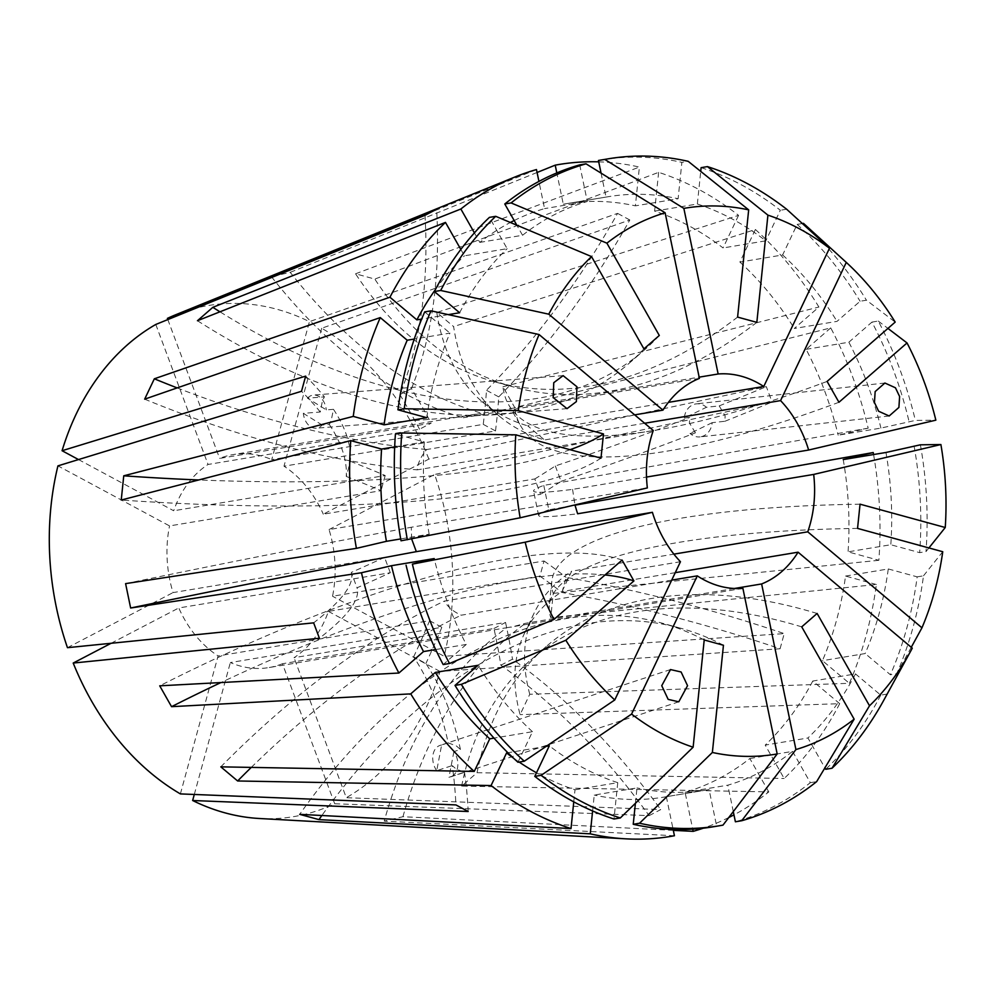 <?xml version="1.0" encoding="UTF-8"?>
<svg xmlns="http://www.w3.org/2000/svg" width="995" height="995" viewBox="0 0 995 995"><rect width="100%" height="100%" fill="white"/><g stroke="black" fill="none" stroke-linecap="round" stroke-linejoin="round"><path stroke-width="0.75" stroke-dasharray="4.97 3.73" d="M460.436 749.446A498.395 272.157 118.3 0 0 425.885 663.503L413.621 656.899A498.395 272.157 118.3 0 1 448.185 742.855L456.357 745.939L460.436 749.446L453.882 751.611A16.616 12.064 -108.2 0 1 450.486 776.933A16.616 12.064 -108.2 0 1 448.969 777.282L464.491 772.182L456.207 769.135L452.24 765.578A498.395 272.157 118.3 0 1 455.921 804.918M329.333 424.479A498.395 162.558 -164.7 0 1 346.26 476.443L350.402 461.294A498.395 162.558 -164.7 0 0 333.474 409.331L331.148 420.674L329.333 424.479L322.181 425.039A16.616 11.617 -94.4 0 1 316.111 428.173A16.616 11.617 -94.4 0 1 303.313 413.335L320.253 412.017L322.467 400.687L324.395 396.868A498.395 162.558 -164.7 0 0 305.652 376.135M737.593 317.094A581.453 348.424 105.3 0 1 589.973 386.097A581.453 348.424 105.3 0 1 494.851 381.856A581.453 348.424 105.3 0 1 355.563 273.799L374.816 279.073L658.628 172.346A340.576 262.792 -99.5 0 1 738.564 215.355L436.793 312.455L453.62 326.596A515 243.054 -50 0 0 499.589 416.345A515 243.054 -50 0 0 544.514 439.952L527.698 425.823L668.366 402.378M756.834 322.368A581.453 348.424 105.3 0 1 609.214 391.358A581.453 348.424 105.3 0 1 514.092 387.13A581.453 348.424 105.3 0 1 374.816 279.073M827.106 381.421A581.453 158.64 150.4 0 1 655.481 430.238A581.453 158.64 150.4 0 1 508.607 404.666A581.453 158.64 150.4 0 1 502.948 386.744L514.776 407.602L830.738 327.877A340.576 262.792 -99.5 0 1 868.175 428.161L838.176 435.201L880.911 428.086L915.35 420.425L935.847 420.164M838.947 402.266A581.453 158.64 150.4 0 1 667.322 451.096A581.453 158.64 150.4 0 1 520.447 425.512A581.453 158.64 150.4 0 1 514.776 407.602M659.299 335.477A581.453 334.096 48.9 0 1 644.262 350.103A581.453 334.096 48.9 0 1 538.444 398.199A581.453 334.096 48.9 0 1 219.957 311.808M643.927 348.884A581.453 334.096 48.9 0 1 628.877 363.511A581.453 334.096 48.9 0 1 523.059 411.594A581.453 334.096 48.9 0 1 197.458 320.726M817.119 613.467A581.453 334.096 -131.1 0 0 652.086 598.393A581.453 334.096 -131.1 0 0 546.267 646.489A581.453 334.096 -131.1 0 0 477.04 772.692L461.655 786.1L768.787 791.896A340.576 262.792 -99.5 0 1 733.962 814.855M801.734 626.862A581.453 334.096 -131.1 0 0 636.713 611.788A581.453 334.096 -131.1 0 0 530.895 659.884A581.453 334.096 -131.1 0 0 461.655 786.1M704.211 639.984A581.453 348.424 -74.7 0 0 661.053 622.858A581.453 348.424 -74.7 0 0 565.931 618.629A581.453 348.424 -74.7 0 0 299.694 814.345M723.452 645.245A581.453 348.424 -74.7 0 0 680.294 628.131A581.453 348.424 -74.7 0 0 585.184 623.89A581.453 348.424 -74.7 0 0 321.858 815.514M622.086 560.073A581.453 158.64 -29.6 0 0 507.836 558.891A581.453 158.64 -29.6 0 0 159.722 685.829M605.01 574.961A581.453 158.64 -29.6 0 0 519.676 579.749A581.453 158.64 -29.6 0 0 220.915 682.558M570.073 449.703A581.453 124.064 5.9 0 1 496.443 467.6A581.453 124.064 5.9 0 1 198.776 479.963M600.992 458.16A581.453 124.064 5.9 0 1 493.943 491.816A581.453 124.064 5.9 0 1 121.241 500.025M860.053 504.179A581.453 124.064 -174.1 0 0 681.214 518.171A581.453 124.064 -174.1 0 0 551.815 581.304A581.453 124.064 -174.1 0 0 553.257 593.393L550.757 617.609L876.371 584.513A340.576 262.792 -99.5 0 1 849.369 683.316L529.763 694.286L520.087 714.634A515 219.621 25.4 0 1 524.328 633.653A515 219.621 25.4 0 1 562.013 591.528L571.69 571.18L673.889 554.14M857.553 528.395A581.453 124.064 -174.1 0 0 678.702 542.399A581.453 124.064 -174.1 0 0 549.315 605.52A581.453 124.064 -174.1 0 0 550.757 617.609M889.169 415.985L700.045 436.88A16.616 13.967 -96.3 0 0 712.159 422.676L724.932 421.258L725.094 415.786L719.198 405.885L706.413 407.291L684.286 418.062A16.616 13.967 -96.3 0 1 696.388 403.858A16.616 13.967 -96.3 0 1 706.413 407.291M684.286 418.062L689.672 417.465L689.436 422.95L695.418 432.837L690.02 433.434A16.616 13.967 -96.3 0 0 700.045 436.88M334.706 803.749L282.443 663.74L493.943 628.492A498.395 307.393 62.4 0 1 500.883 665.207A498.395 307.393 62.4 0 1 649.113 815.639L334.706 803.749A259.086 199.92 -99.5 0 1 303.55 814.656A259.086 199.92 -99.5 0 1 259.384 818.499M673.317 830.352L402.95 816.708L384.219 821.111A515 327.168 76.8 0 1 506.828 627.696L268.799 667.595A107.982 83.319 -99.5 0 1 230.342 662.558L441.855 627.298A498.395 272.157 -61.7 0 1 425.885 663.503M674.436 835.75L384.219 821.111M536.467 169.56L271.473 276.722L290.217 272.332A515 327.168 -103.2 0 0 482.077 413.335L699.149 377.155M175.456 314.855A259.086 199.92 -99.5 0 1 198.527 307.505A259.086 199.92 -99.5 0 1 309.445 321.646L271.747 459.603L483.247 424.355A498.395 272.157 -61.7 0 0 486.48 390.289A498.395 272.157 -61.7 0 0 617.559 213.378L309.445 321.646M644.661 423.261L544.514 439.952M868.175 428.161L543.78 485.411A515 16.579 -11.7 0 0 533.556 491.032A515 16.579 -11.7 0 0 572.573 489.378L646.526 477.053M572.573 489.378L574.923 504.925M675.269 572.66L562.013 591.528M734.422 588.48L525.559 623.293L511.032 627.223M282.443 663.74A107.982 83.319 -99.5 0 1 272.928 666.762A107.982 83.319 -99.5 0 1 268.799 667.595M493.943 628.492L505.547 622.447L294.035 657.695A107.982 83.319 -99.5 0 0 328.4 611.39L539.912 576.142L544.054 560.993L332.541 596.241A107.982 83.319 -99.5 0 0 329.046 529.564L540.559 494.316L534.812 478.943L323.3 514.191L428.882 459.093L766.337 386.657L772.083 402.03L434.628 474.478A259.086 199.92 -99.5 0 1 444.156 656.29L332.541 596.241M483.247 424.355L495.51 430.947L283.998 466.195A107.982 83.319 -99.5 0 1 323.3 514.191M425.014 215.293A498.395 307.393 -117.6 0 1 399.878 394.617L411.47 388.572A498.395 307.393 62.4 0 1 431.158 423.161L219.646 458.409A107.982 83.319 -99.5 0 1 229.161 455.387A107.982 83.319 -99.5 0 1 233.29 454.566A107.982 83.319 -99.5 0 1 271.747 459.603M699.41 378.398L463.347 417.738L471.108 415.064L482.077 413.335M464.491 772.182A498.395 272.157 118.3 0 1 468.172 811.51M448.185 742.855L441.631 745.019L436.718 770.69L452.24 765.578M180.393 793.91L218.092 655.954A107.982 83.319 -99.5 0 1 178.777 607.97L390.289 572.722A498.395 77.498 159.5 0 1 357.031 587.809A498.395 77.498 159.5 0 1 319.395 638.243M413.621 656.899A498.395 272.157 -61.7 0 0 429.591 620.706L218.092 655.954M453.882 751.611L448.969 777.282M194.299 794.47L230.342 662.558M320.253 412.017A498.395 162.558 -164.7 0 0 301.51 391.284M333.474 409.331L326.323 409.89L307.455 398.187L324.395 396.868M78.518 459.566L173.69 510.771A107.982 83.319 -99.5 0 1 208.054 464.466L419.554 429.218L431.158 423.161M350.402 461.294A498.395 162.558 15.3 0 1 385.189 475.523L173.69 510.771M322.181 425.039L303.313 413.335M346.26 476.443A498.395 162.558 15.3 0 1 381.048 490.672L169.548 525.92L57.934 465.871M385.189 475.523L381.048 490.672M390.289 572.722L384.543 557.349L173.043 592.597A107.982 83.319 -99.5 0 1 169.548 525.92M429.591 620.706L441.855 627.298M742.892 588.356L506.828 627.696M671.712 580.122L461.207 615.208C453.31 611.602 447.7 606.888 444.392 601.067L680.456 561.727M411.631 538.904L411.283 527.263L647.347 487.923M653.28 430.512L417.216 469.851C417.863 462.849 421.096 456.071 426.892 449.491L634.673 414.865M649.113 815.639L660.717 809.594L346.297 797.704L294.035 657.695M539.912 576.142A498.395 162.558 15.3 0 1 561.964 592.498A498.395 162.558 15.3 0 1 780.08 648.765L440.014 671.438A259.086 199.92 -99.5 0 1 346.297 797.704M780.08 648.765L784.222 633.616L444.156 656.29M495.51 430.947A498.395 272.157 -61.7 0 0 498.731 396.881A498.395 272.157 -61.7 0 0 629.81 219.982L321.696 328.238A259.086 199.92 -99.5 0 1 428.882 459.093M629.81 219.982L617.559 213.378M537.076 172.483L290.217 272.332M598.729 161.849A340.576 262.792 -99.5 0 1 639.387 167.073L635.382 205.853L678.117 198.739L681.873 162.384L688.192 161.327M355.563 273.799L639.387 167.073M802.356 223.539L797.157 224.41L782.63 254.969L739.894 262.083L755.392 229.484L453.62 326.596M755.392 229.484A340.576 262.792 -99.5 0 1 818.91 307.032L794.284 328.487L837.019 321.373L860.103 301.249L866.421 300.204L895.189 322.094M502.948 386.744L818.91 307.032M543.78 485.411L548.83 509.801L574.986 505.186M873.573 454.541A340.576 262.792 -99.5 0 1 878.871 560.297L848.063 551.852L890.799 544.738L919.678 552.648L925.997 551.591L928.92 547.934M553.257 593.393L878.871 560.297M912.278 648.155L887.067 694.075L880.749 695.132L855.501 673.913L812.766 681.04L839.693 703.676L520.087 714.634M839.693 703.676A340.576 262.792 -99.5 0 1 784.159 778.5L765.205 745.106L807.94 737.991L824.905 767.879M477.04 772.692L784.159 778.5M728.775 817.529A340.576 262.792 -99.5 0 1 703.204 828.213M321.696 328.238L283.998 466.195M155.792 324.457L208.054 464.466M167.819 319.569L219.646 458.409M440.014 671.438L328.4 611.39M111.092 643.28L178.777 607.97M712.159 422.676L690.02 433.434M67.461 647.683L173.043 592.597M329.046 529.564L434.628 474.478M601.067 173.13L606.03 197.085L563.294 204.211L556.814 172.919M563.294 204.211A300.689 232.022 -99.5 0 1 565.384 203.851A300.689 232.022 -99.5 0 1 635.382 205.853M739.894 262.083A300.689 232.022 -99.5 0 1 794.284 328.487M460.822 249.434L464.429 255.802L507.164 248.675L489.403 217.383M435.325 289.694A300.689 232.022 -99.5 0 1 464.429 255.802M606.03 197.085A300.689 232.022 -99.5 0 1 608.132 196.724A300.689 232.022 -99.5 0 1 678.117 198.739M782.63 254.969A300.689 232.022 -99.5 0 1 837.019 321.373M448.322 314.631L421.669 319.072M459.615 312.753A300.689 232.022 -99.5 0 1 507.164 248.675M601.975 159.859A338.076 260.864 -99.5 0 1 681.873 162.384M797.157 224.41A338.076 260.864 -99.5 0 1 860.103 301.249M804.433 224.223A338.076 260.864 -99.5 0 1 866.421 300.204M812.766 681.04A300.689 232.022 -99.5 0 1 765.205 745.106M592.61 810.962L594.264 795.055L636.999 787.928L635.407 803.288M722.979 825.129L716.661 826.186L709.087 789.57L666.339 796.696L673.13 829.444M666.339 796.696A300.689 232.022 -99.5 0 1 664.25 797.057A300.689 232.022 -99.5 0 1 594.264 795.055M855.501 673.913A300.689 232.022 -99.5 0 1 807.94 737.991M709.087 789.57A300.689 232.022 -99.5 0 1 706.985 789.93A300.689 232.022 -99.5 0 1 636.999 787.928M517.96 762.257L532.487 731.698L493.98 738.116M532.487 731.698A300.689 232.022 -99.5 0 1 478.085 665.294M880.749 695.132A338.076 260.864 -99.5 0 1 825.713 769.284M716.661 826.186A338.076 260.864 -99.5 0 1 713.129 826.808M887.067 694.075A338.076 260.864 -99.5 0 1 883.759 700.269M394.692 446.867L424.318 441.929L395.425 434.019M401.022 540.795L429.156 534.191L400.699 538.929M429.156 534.191A300.689 232.022 -99.5 0 1 424.318 441.929M658.628 172.346L654.623 211.127A300.689 232.022 -99.5 0 1 723.067 247.954L738.564 215.355M830.738 327.877L806.124 349.344A300.689 232.022 -99.5 0 1 838.176 435.201M474.404 232.88L479.814 242.394A300.689 232.022 -99.5 0 1 510.36 222.47M514.166 220.529A300.689 232.022 -99.5 0 1 544.563 208.614L538.929 181.426M654.623 211.127L697.358 204A300.689 232.022 -99.5 0 1 765.814 240.827L723.067 247.954M806.124 349.344L848.859 342.218A300.689 232.022 -99.5 0 1 880.911 428.086M479.814 242.394L522.549 235.28A300.689 232.022 -99.5 0 1 587.299 201.487L544.563 208.614M697.358 204L700.729 171.389M701.114 167.657A338.076 260.864 -99.5 0 1 780.329 210.268L765.814 240.827M848.859 342.218L871.943 322.106A338.076 260.864 -99.5 0 1 909.032 421.482M522.549 235.28L516.815 225.181M579.712 164.884L587.299 201.487M786.647 209.224L780.329 210.268M871.943 322.106L878.262 321.049A338.076 260.864 -99.5 0 1 915.35 420.425M878.262 321.049L887.938 328.412M768.787 791.896L749.832 758.513A300.689 232.022 -99.5 0 1 685.082 792.294L692.707 829.146M573.767 801.858L575.01 789.781A300.689 232.022 -99.5 0 1 536.492 772.779M519.141 762.058A300.689 232.022 -99.5 0 1 513.383 758.041M749.832 758.513L792.567 751.387A300.689 232.022 -99.5 0 1 727.818 785.179L685.082 792.294M575.01 789.781L617.758 782.655A300.689 232.022 -99.5 0 1 549.302 745.827M546.23 746.35L507.885 752.73M435.648 649.548L466.257 644.449A300.689 232.022 -99.5 0 1 434.206 558.581M792.567 751.387L810.328 782.679A338.076 260.864 -99.5 0 1 735.392 821.783M733.29 811.597L727.818 785.179M617.758 782.655L613.99 819.009M466.257 644.449L443.173 664.561M810.328 782.679L816.646 781.635M843.225 459.59A300.689 232.022 -99.5 0 1 848.063 551.852M885.96 452.476A300.689 232.022 -99.5 0 1 890.799 544.738M914.082 445.872A338.076 260.864 -99.5 0 1 919.678 552.648M920.4 444.815A338.076 260.864 -99.5 0 1 925.997 551.591M426.818 417.713A300.689 232.022 -99.5 0 1 449.939 333.101L414.268 339.046M424.691 311.883L449.939 333.101M876.371 584.513L845.551 576.068A300.689 232.022 -99.5 0 1 822.442 660.68L849.369 683.316M845.551 576.068L888.286 568.953A300.689 232.022 -99.5 0 1 865.177 653.553L822.442 660.68M888.286 568.953L917.179 576.864A338.076 260.864 -99.5 0 1 890.425 674.772L865.177 653.553M917.179 576.864L923.497 575.806A338.076 260.864 -99.5 0 1 896.744 673.727L890.425 674.772M911.258 647.297L896.744 673.727M923.497 575.806L942.75 551.727M125.594 583.63A515 16.579 168.3 0 1 411.283 527.263M548.83 509.801A515 16.579 -11.7 0 0 538.606 515.422A515 16.579 -11.7 0 0 577.622 513.768M220.815 766.846A515 243.054 130 0 1 444.392 601.067M251.287 767.394A515 243.054 130 0 1 461.207 615.208M402.95 816.708A515 327.168 76.8 0 1 525.559 623.293M529.763 694.286A515 219.621 25.4 0 1 534.004 613.306A515 219.621 25.4 0 1 571.69 571.18M177.16 387.901A515 219.621 -154.6 0 0 426.892 449.491M144.661 399.157A515 219.621 -154.6 0 0 417.216 469.851M436.793 312.455A515 243.054 -50 0 0 482.774 402.216A515 243.054 -50 0 0 527.698 425.823M271.473 276.722A515 327.168 -103.2 0 0 463.347 417.738M384.543 557.349A498.395 77.498 159.5 0 1 351.285 572.436L357.031 587.809M351.285 572.436A498.395 77.498 159.5 0 1 313.649 622.858M534.812 478.943A498.395 77.498 159.5 0 0 555.334 465.971A498.395 77.498 -20.5 0 0 689.672 417.465M719.198 405.885A498.395 77.498 -20.5 0 0 766.337 386.657M724.932 421.258A498.395 77.498 -20.5 0 0 772.083 402.03M555.334 465.971L561.068 481.344A498.395 77.498 159.5 0 1 540.559 494.316M561.068 481.344A498.395 77.498 -20.5 0 0 695.418 432.837M500.883 665.207L512.475 659.163A498.395 307.393 62.4 0 1 660.717 809.594M505.547 622.447A498.395 307.393 62.4 0 1 512.475 659.163M561.964 592.498L566.105 577.349A498.395 162.558 15.3 0 1 784.222 633.616M544.054 560.993A498.395 162.558 15.3 0 1 566.105 577.349M411.47 388.572A498.395 307.393 -117.6 0 0 436.606 209.249M399.878 394.617A498.395 307.393 62.4 0 1 419.554 429.218M498.731 396.881L486.48 390.289M307.455 398.187A16.616 11.617 -94.4 0 1 313.537 395.052A16.616 11.617 -94.4 0 1 326.323 409.89M436.718 770.69A16.616 12.064 -108.2 0 1 440.101 745.367A16.616 12.064 -108.2 0 1 441.631 745.019M678.777 701.811L450.486 776.933M567.013 408.659L316.111 428.173M494.851 381.856L514.092 387.13M508.607 404.666L520.447 425.512M546.267 646.489L530.895 659.884M551.815 581.304L549.315 605.52M884.891 383.025L696.388 403.858M475.523 414.194L233.29 454.566M608.132 196.724L565.384 203.851M706.985 789.93L664.25 797.057M538.606 515.422L533.556 491.032M524.328 633.653L534.004 613.306M499.589 416.345L482.774 402.216M680.294 628.131L661.053 622.858M628.877 363.511L644.262 350.103M563.108 375.637L313.537 395.052M670.506 669.56L440.101 745.367"/><path stroke-width="1.49" d="M668.167 699.385L678.777 701.811L687.545 685.679L681.102 671.986L670.506 669.56L661.737 685.692L668.167 699.385M553.755 382.702L553.183 397.54L567.013 408.659L576.379 401.607L576.951 386.769L563.108 375.637L553.755 382.702M421.669 319.072L416.88 319.868L389.94 297.231A340.576 262.792 -99.5 0 1 445.474 222.407L197.458 320.726L212.843 307.331L460.859 209.012A340.576 262.792 -99.5 0 1 515.46 176.799A340.576 262.792 -99.5 0 1 536.467 169.56L538.929 181.426M219.957 311.808A581.453 334.096 48.9 0 1 212.843 307.331M321.858 815.514A581.453 348.424 -74.7 0 0 318.935 819.619L299.694 814.345L571.006 828.561A340.576 262.792 -99.5 0 1 491.07 785.553L237.631 780.975L220.815 766.846L474.254 771.423A340.576 262.792 -99.5 0 1 410.736 693.876L435.35 672.421L478.085 665.294L455.013 685.406L461.332 684.361L565.844 640.245L633.927 580.918A581.453 158.64 -29.6 0 0 605.01 574.961M220.915 682.558A581.453 158.64 -29.6 0 0 171.55 706.674L159.722 685.829L398.896 673.03A340.576 262.792 -99.5 0 1 361.459 572.747L130.643 608.02L125.594 583.63L356.409 548.357A340.576 262.792 -99.5 0 1 350.762 440.611L381.582 449.056L394.692 446.867M350.762 440.611L121.241 500.025L123.753 475.809L353.262 416.395A340.576 262.792 -99.5 0 1 380.264 317.592L144.661 399.157L154.337 378.796A515 219.621 -154.6 0 0 177.16 387.901M198.776 479.963A581.453 124.064 5.9 0 1 123.753 475.809M899.604 396.507L895.45 387.789L884.891 383.025L875.152 391.582L874.456 402.502L878.61 411.233L889.169 415.985L898.908 407.44L899.604 396.507M673.13 829.444L674.436 835.75A340.576 262.792 -99.5 0 1 625.793 838.835L259.384 818.499A259.086 199.92 -99.5 0 1 192.644 800.515L194.299 794.47M625.793 838.835A340.576 262.792 -99.5 0 1 590.246 833.835L592.61 810.962M318.935 819.619L590.246 833.835M171.55 706.674L410.736 693.876M389.94 297.231L154.337 378.796M192.644 800.515L468.172 811.51L455.921 804.918L180.393 793.91A259.086 199.92 -99.5 0 1 73.207 663.056L319.395 638.243L313.649 622.858L67.461 647.683A259.086 199.92 -99.5 0 1 57.934 465.871L301.51 391.284L305.652 376.135L62.076 450.723A259.086 199.92 -99.5 0 1 155.792 324.457L425.014 215.293L436.606 209.249L167.384 318.4A259.086 199.92 -99.5 0 1 175.456 314.855L515.46 176.799M668.366 402.378L763.762 386.483A107.982 83.319 -99.5 0 0 718.141 373.996L699.149 377.155M646.526 477.053L808.636 450.038A107.982 83.319 -99.5 0 0 780.577 400.612L644.661 423.261M574.923 504.925L577.622 513.768L813.686 474.428A107.982 83.319 -99.5 0 1 807.753 531.827L673.889 554.14M734.422 588.48L761.623 583.953A107.982 83.319 -99.5 0 0 798.077 552.188L675.269 572.66M62.076 450.723L78.518 459.566M635.407 803.288L633.23 824.283L639.549 823.226L712.37 752.469A276.747 213.539 -99.5 0 0 777.182 753.949L742.892 588.356A107.982 83.319 -99.5 0 1 697.284 575.869L671.712 580.122M565.844 640.245A276.747 213.539 -99.5 0 0 614.761 699.958L680.456 561.727A107.982 83.319 -99.5 0 1 652.397 512.313L416.333 551.653L411.631 538.904M520.136 517.798L401.022 540.795A338.076 260.864 -99.5 0 1 395.425 434.019L401.744 432.974L515.783 434.84A276.747 213.539 -99.5 0 0 520.136 517.798L647.347 487.923A107.982 83.319 -99.5 0 1 653.28 430.512L539.079 334.544L431.009 310.838L424.691 311.883A338.076 260.864 -99.5 0 0 397.938 409.803L404.256 408.758A338.076 260.864 -99.5 0 1 431.009 310.838M516.815 225.181L504.776 203.975L511.094 202.93L606.9 243.166A276.747 213.539 -99.5 0 1 665.12 212.793L699.41 378.398A107.982 83.319 -99.5 0 0 662.956 410.151L634.673 414.865M556.814 172.919L555.21 165.158L537.076 172.483M555.21 165.158A340.576 262.792 -99.5 0 1 598.729 161.849M574.986 505.186L873.224 452.551A340.576 262.792 -99.5 0 1 873.573 454.541M733.962 814.855A340.576 262.792 -99.5 0 1 728.775 817.529M703.204 828.213A340.576 262.792 -99.5 0 1 693.167 831.347L673.317 830.352M167.384 318.4L167.819 319.569M73.207 663.056L111.092 643.28M712.37 752.469L723.452 645.245L704.211 639.984L693.129 747.208A276.747 213.539 -99.5 0 1 631.576 714.087L541.093 775.341L534.775 776.386L549.302 745.827L546.23 746.35M697.284 575.869L631.576 714.087M798.077 552.188L912.278 648.155A276.747 213.539 -99.5 0 1 910.524 651.439A276.747 213.539 -99.5 0 1 869.518 705.778L817.119 613.467L801.734 626.862L854.145 719.174A276.747 213.539 -99.5 0 1 795.925 749.558L741.71 820.738L735.392 821.783L733.29 811.597M761.623 583.953L795.925 749.558M662.956 410.151L548.755 314.184A276.747 213.539 -99.5 0 1 591.515 256.573L643.927 348.884L659.299 335.477L606.9 243.166M718.141 373.996L683.851 208.39A276.747 213.539 -99.5 0 1 748.675 209.87L737.593 317.094L756.834 322.368L767.916 215.144A276.747 213.539 -99.5 0 1 829.469 248.252L786.647 209.224A338.076 260.864 -99.5 0 0 707.433 166.6L767.916 215.144M763.762 386.483L829.469 248.252M780.577 400.612L846.285 262.394A276.747 213.539 -99.5 0 1 895.189 322.094L827.106 381.421L838.947 402.266L907.03 342.952A276.747 213.539 -99.5 0 1 935.847 420.164L808.636 450.038M652.397 512.313L525.186 542.188L412.39 564.128L434.206 558.581L391.47 565.707L361.459 572.747M406.072 565.185A338.076 260.864 -99.5 0 0 443.173 664.561L449.491 663.503L554.004 619.4A276.747 213.539 -99.5 0 1 525.186 542.188M554.004 619.4L622.086 560.073L633.927 580.918M445.474 222.407L460.822 249.434M416.88 319.868A300.689 232.022 -99.5 0 1 435.325 289.694M548.755 314.184L440.685 290.478L434.367 291.535L459.615 312.753L448.322 314.631M683.851 208.39L604.761 159.424L598.443 160.481L601.067 173.13M598.443 160.481A338.076 260.864 -99.5 0 1 601.975 159.859L608.293 158.802A338.076 260.864 -99.5 0 1 688.192 161.327L748.675 209.87M434.367 291.535A338.076 260.864 -99.5 0 1 489.403 217.383L495.721 216.325L591.515 256.573M604.761 159.424A338.076 260.864 -99.5 0 1 608.293 158.802M846.285 262.394L803.475 223.353L802.356 223.539M803.475 223.353A338.076 260.864 -99.5 0 1 804.433 224.223L828.039 245.753M440.685 290.478A338.076 260.864 -99.5 0 1 495.721 216.325M515.783 434.84L600.992 458.16L603.492 433.944A581.453 124.064 5.9 0 1 570.073 449.703M404.256 408.758L518.295 410.624A276.747 213.539 -99.5 0 1 539.079 334.544M518.295 410.624L603.492 433.944M493.98 738.116L489.751 738.825L474.254 771.423M489.751 738.825A300.689 232.022 -99.5 0 1 435.35 672.421M824.905 767.879L825.713 769.284L832.031 768.239L869.518 705.778M777.182 753.949L722.979 825.129A338.076 260.864 -99.5 0 1 719.447 825.75L713.129 826.808A338.076 260.864 -99.5 0 1 633.23 824.283M614.761 699.958L524.278 761.2L517.96 762.257A338.076 260.864 -99.5 0 1 455.013 685.406M910.524 651.439L883.759 700.269A338.076 260.864 -99.5 0 1 832.031 768.239M719.447 825.75A338.076 260.864 -99.5 0 1 639.549 823.226M524.278 761.2A338.076 260.864 -99.5 0 1 461.332 684.361M400.699 538.929L386.421 541.317L356.409 548.357M386.421 541.317A300.689 232.022 -99.5 0 1 381.582 449.056M407.341 539.738A338.076 260.864 -99.5 0 1 401.744 432.974M807.753 531.827L921.955 627.808L911.258 647.297M873.224 452.551L843.225 459.59L885.96 452.476L920.4 444.815L940.897 444.541A276.747 213.539 -99.5 0 1 945.25 527.512L860.053 504.179L857.553 528.395L942.75 551.727A276.747 213.539 -99.5 0 1 921.955 627.808M940.897 444.541L813.686 474.428M460.859 209.012L474.404 232.88M510.36 222.47A300.689 232.022 -99.5 0 1 514.166 220.529M700.729 171.389L701.114 167.657L707.433 166.6M504.776 203.975A338.076 260.864 -99.5 0 1 579.712 164.884L586.03 163.827A338.076 260.864 -99.5 0 0 511.094 202.93M887.938 328.412L907.03 342.952M665.12 212.793L586.03 163.827M692.707 829.146L693.167 831.347M571.006 828.561L573.767 801.858M536.492 772.779A300.689 232.022 -99.5 0 1 519.141 762.058M513.383 758.041A300.689 232.022 -99.5 0 1 506.567 752.954L491.07 785.553M398.896 673.03L423.522 651.563A300.689 232.022 -99.5 0 1 391.47 565.707M507.885 752.73L506.567 752.954M423.522 651.563L435.648 649.548M541.093 775.341A338.076 260.864 -99.5 0 0 620.308 817.965L613.99 819.009A338.076 260.864 -99.5 0 1 534.775 776.386M854.145 719.174L816.646 781.635A338.076 260.864 -99.5 0 1 741.71 820.738M449.491 663.503A338.076 260.864 -99.5 0 1 412.39 564.128M620.308 817.965L693.129 747.208M928.92 547.934L945.25 527.512M353.262 416.395L384.082 424.84A300.689 232.022 -99.5 0 1 407.204 340.228L380.264 317.592M384.082 424.84L426.818 417.713L397.938 409.803M414.268 339.046L407.204 340.228M130.643 608.02A515 16.579 168.3 0 1 416.333 551.653M237.631 780.975A515 243.054 130 0 1 251.287 767.394"/></g></svg>
